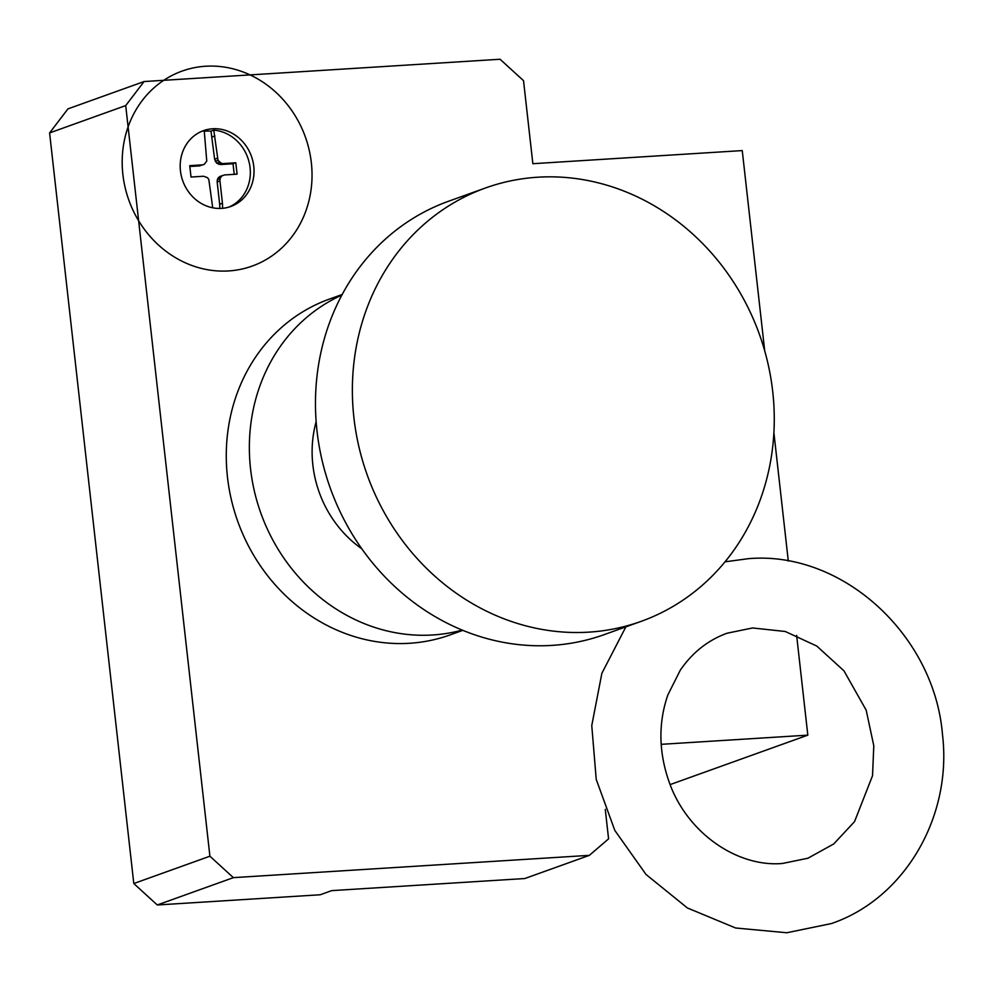 <?xml version="1.0" encoding="UTF-8"?>
<svg xmlns="http://www.w3.org/2000/svg" width="992" height="992" viewBox="0 0 992 992"><rect width="100%" height="100%" fill="white"/><g stroke="black" fill="none" stroke-linecap="round" stroke-linejoin="round"><path stroke-width="1.49" d="M228.854 207.117A40.288 36.456 70.2 0 0 238.018 141.943A40.288 36.456 70.2 0 0 213.776 130.138L211.011 131.142A40.288 36.456 70.2 0 0 204.24 131.279M212.722 207.799L208.816 179.465L207.489 177.68L203.571 176.254L191.022 177.035L189.745 165.664L202.294 164.87L204.278 164.325L206.758 161.064L204.228 130.733A40.288 36.456 70.2 0 0 201.661 131.378M192.498 196.552A40.288 36.456 -109.8 0 1 203.484 130.659A40.288 36.456 -109.8 0 1 207.911 129.406A40.288 36.456 -109.8 0 1 241.713 140.616A40.288 36.456 -109.8 0 1 230.714 206.51A40.288 36.456 -109.8 0 1 192.498 196.552M213.776 130.138L218.004 160.357L221.204 163.271L223.25 163.568L235.798 162.775L237.076 174.158L224.527 174.939L219.815 176.502L218.252 177.828L221.018 176.836L220.075 178.758L217.298 179.75L218.252 177.828M235.798 162.775L233.033 163.767L220.484 164.56L216.603 163.122L214.619 159.216L211.011 131.142M234.211 174.332L233.033 163.767M222.58 175.51L221.018 176.836M220.075 178.758L219.939 180.953L217.174 181.958L217.298 179.75M219.939 180.953L222.444 203.224L219.666 204.228L217.174 181.958M222.444 203.224L222.605 208.308M219.802 208.456L219.666 204.228M223.25 163.568L220.484 164.56M221.204 163.271L218.438 164.263M219.368 162.13L216.603 163.122M218.004 160.357L215.239 161.349M217.384 158.212L214.619 159.216M214.892 135.941L212.127 136.946M204.278 164.325L199.528 165.875L189.844 166.482M202.294 164.87L199.528 165.875M157.269 904.977L320.18 894.772L331.712 890.63L524.78 878.54L589.36 855.352L233.38 877.647L157.269 904.977L133.796 883.537L209.907 856.208L125.711 105.586L144.076 81.542L500.067 59.247L523.528 80.674L532.853 163.705L742.252 150.586L764.708 350.821M233.38 877.647L209.907 856.208M133.796 883.537L49.6 132.928L67.964 108.872L144.076 81.542M49.6 132.928L125.711 105.586M661.18 744.335L807.823 735.146L670.121 784.598M589.36 855.352L608.58 838.86L605.269 809.373M807.823 735.146L796.626 635.364M788.293 561.038L773.896 432.71M353.921 417.781A230.243 208.332 -109.8 0 1 485.51 187.972A230.243 208.332 -109.8 0 1 772.718 391.555A230.243 208.332 -109.8 0 1 641.142 621.364A230.243 208.332 -109.8 0 1 588.839 632.14A230.243 208.332 -109.8 0 1 353.921 417.781M485.51 187.972L448.607 201.227A230.243 208.332 70.2 0 0 317.018 431.036A230.243 208.332 70.2 0 0 551.936 645.395A230.243 208.332 70.2 0 0 604.24 634.62L641.142 621.364M462.185 630.094A178.436 161.448 -109.8 0 1 250.554 468.881A178.436 161.448 -109.8 0 1 341.88 295.083M342.203 294.488L329.456 299.063A178.436 161.448 70.2 0 0 227.478 477.164A178.436 161.448 70.2 0 0 409.535 643.275A178.436 161.448 70.2 0 0 450.07 634.93L462.805 630.354M361.807 548.812A109.938 99.473 -109.8 0 1 312.852 464.975A109.938 99.473 -109.8 0 1 316.15 421.65M221.563 208.394A40.288 36.456 70.2 0 0 246.611 146.692A40.288 36.456 70.2 0 0 183.136 150.672A40.288 36.456 70.2 0 0 221.563 208.394M228.582 270.94A103.602 93.744 70.2 0 0 292.962 112.294A103.602 93.744 70.2 0 0 129.766 122.512A103.602 93.744 70.2 0 0 228.582 270.94M725.003 561.832L748.266 558.682C842.617 550.448 934.613 635.401 942.512 734.849C952.283 816.404 904.89 898.554 831.395 923.564L786.792 932.753L735.642 928.004L687.394 907.965L646.028 874.473L614.817 830.416L596.229 779.402L591.765 725.574L601.871 673.283L625.878 626.845M782.452 863.474C737.465 867.417 687.171 833.193 669.24 782.291C658.638 752.234 658.167 723.118 667.839 694.958L680.314 670.133C692.515 652.414 708.127 640.1 727.124 633.206L752.606 627.961L785.292 631.495L816.776 646.052L843.969 670.828L866.19 710.185L873.791 745.773L872.526 775.707L854.558 821.599L833.764 843.932L807.934 858.229L782.452 863.474"/></g></svg>
